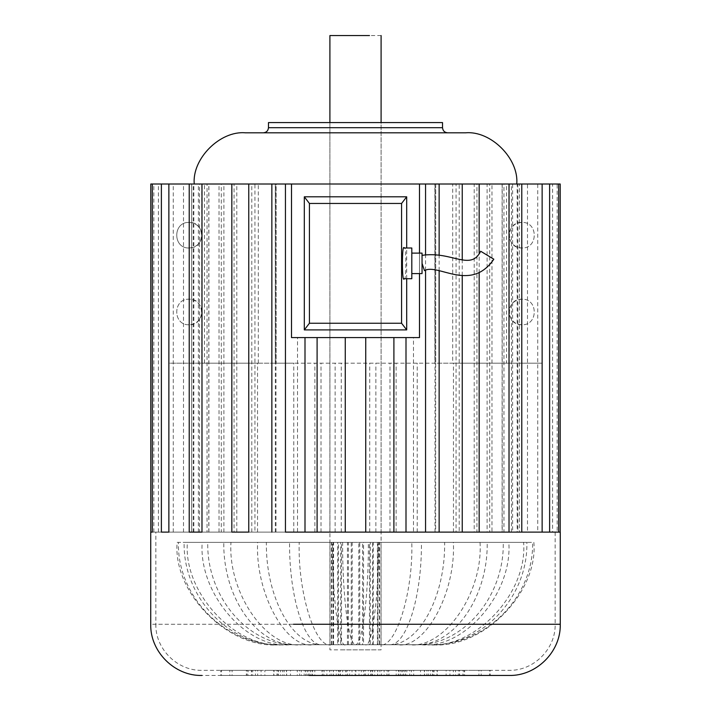 <?xml version="1.0" encoding="UTF-8"?>
<svg xmlns="http://www.w3.org/2000/svg" width="711" height="711" viewBox="0 0 711 711"><rect width="100%" height="100%" fill="white"/><g stroke="black" fill="none" stroke-linecap="round" stroke-linejoin="round"><path stroke-width="0.53" stroke-dasharray="3.56 2.67" d="M411.811 253.116L411.811 273.593L411.811 253.116M379.514 542.351L523.598 542.351C527.891 593.01 475.064 649.312 427.542 644.735L379.514 644.735L379.514 542.351L381.096 542.351L381.096 122.576L329.904 122.576L381.096 122.576L381.096 532.112L329.904 532.112L381.096 532.112M331.486 644.735L331.486 542.351L187.402 542.351C183.109 593.01 235.936 649.312 283.458 644.735L331.486 644.735L329.948 644.735L329.904 122.576L329.904 532.112M150.794 532.112L453.458 532.112L435.665 532.112L435.665 184.007L452.694 184.007L452.694 363.179L509.227 363.179L509.227 310.04C510.809 303.366 515.031 299.74 521.874 299.189C538.378 298.487 538.378 325.487 521.874 324.785C505.37 325.487 505.37 298.487 521.874 299.189C538.378 298.487 538.378 325.487 521.874 324.785C515.031 324.234 510.809 320.608 509.227 313.933L509.227 233.252C510.809 226.578 515.031 222.952 521.874 222.401C538.378 221.699 538.378 248.699 521.874 247.997C505.37 248.699 505.37 221.699 521.874 222.401C538.378 221.699 538.378 248.699 521.874 247.997C515.031 247.446 510.809 243.82 509.227 237.145L509.227 184.007L542.351 184.007L435.736 184.007L435.736 363.179L506.516 363.179L506.516 184.007M257.542 532.112L257.542 363.179L258.306 363.179L201.773 363.179L201.773 237.145C200.191 243.82 195.969 247.446 189.126 247.997C172.622 248.699 172.622 221.699 189.126 222.401C195.969 222.952 200.191 226.578 201.773 233.252L201.773 184.007L168.649 184.007L276.152 184.007L276.152 363.179L276.152 184.007L435.736 184.007M189.126 247.997C172.622 248.699 172.622 221.699 189.126 222.401C205.63 221.699 205.63 248.699 189.126 247.997M189.126 324.785C172.622 325.487 172.622 298.487 189.126 299.189C195.969 299.74 200.191 303.366 201.773 310.04L201.773 313.933C200.191 320.608 195.969 324.234 189.126 324.785C172.622 325.487 172.622 298.487 189.126 299.189C205.63 298.487 205.63 325.487 189.126 324.785M263.354 132.815L447.646 132.815L263.354 132.815M194.245 184.007L516.755 184.007L194.245 184.007M150.794 184.007L191.694 184.007L191.694 532.112L191.686 184.007L193.827 184.007L153.834 184.007L275.335 184.007L201.773 184.007M193.827 532.112L193.827 184.007M422.05 273.593L422.05 253.116M424.476 270.642L422.05 263.354L422.05 255.365M275.335 532.112L275.335 184.007M258.306 363.179L258.306 184.007M275.992 532.112L275.992 184.007M293.785 532.112L293.785 363.179L276.152 363.179L434.848 363.179L434.848 184.007L434.848 363.179L293.785 363.179M321.008 532.112L321.008 363.179M314.893 532.112L314.893 363.179M335.139 532.112L335.139 363.179M341.253 532.112L341.253 363.179M369.747 532.112L369.747 363.179M375.861 532.112L375.861 363.179M396.107 532.112L396.107 363.179M389.992 532.112L389.992 363.179M417.215 532.112L417.215 363.179M453.458 532.112L453.458 363.179L435.736 363.179M435.008 532.112L435.008 184.007M405.999 532.112L365.738 532.112L365.738 337.583L419.49 337.583L419.49 184.007L425.56 184.007L419.49 184.007L419.49 337.583L413.473 337.583L419.49 337.583L419.49 184.007M462.248 532.112L413.473 532.112L413.473 337.583M439.14 270.651L439.14 255.053M413.473 532.112L425.56 532.112M425.56 270.322L425.56 254.689M305.001 532.112L345.262 532.112L345.262 337.583L291.51 337.583L291.51 184.007L291.51 337.583L297.527 337.583L291.51 337.583L291.51 184.007L285.44 184.007L291.51 184.007M285.44 532.112L297.527 532.112L297.527 337.583M297.527 532.112L248.752 532.112M231.839 532.112L254.938 532.112L254.938 184.007L231.839 184.007L254.938 184.007M254.938 532.112L234.061 532.112L234.061 184.007M234.061 532.112L201.986 532.112M189.224 532.112L221.29 532.112L221.29 184.007L189.224 184.007L221.29 184.007M221.29 532.112L207.052 532.112L207.052 184.007M207.052 532.112L168.863 532.112M161.388 532.112L199.569 532.112L199.569 184.007L161.388 184.007L199.569 184.007M199.569 532.112L193.232 532.112L193.232 184.007M193.232 532.112L152.323 532.112M153.834 532.112L153.834 184.007M158.393 532.112L158.393 184.007M198.387 532.112L198.387 184.007M208.794 532.112L208.794 184.007M173.271 532.112L173.271 184.007M183.509 532.112L183.509 184.007M219.032 532.112L219.032 184.007M236.79 532.112L236.79 184.007M208.892 532.112L208.892 184.007M223.903 532.112L223.903 184.007M251.801 532.112L251.801 184.007M275.264 184.007L275.264 363.179L257.542 363.179M452.694 363.179L453.458 363.179M435.665 184.007L560.206 184.007M435.665 532.112L459.199 532.112L459.199 184.007M459.199 532.112L487.097 532.112L487.097 184.007M487.097 532.112L502.108 532.112L502.108 184.007M502.108 532.112L474.21 532.112L474.21 184.007M474.21 532.112L491.968 532.112L491.968 184.007M491.968 532.112L527.491 532.112L527.491 184.007M527.491 532.112L537.729 532.112L537.729 184.007M537.729 532.112L502.206 532.112L502.206 184.007M502.206 532.112L512.613 532.112L512.613 184.007M512.613 532.112L552.607 532.112L552.607 184.007M552.607 532.112L557.166 532.112L557.166 184.007M557.166 532.112L517.173 532.112L517.173 184.007M517.173 532.112L519.306 532.112L519.306 184.007L519.306 532.112L560.206 532.112M558.677 532.112L517.768 532.112L517.768 184.007L511.431 184.007L549.612 184.007L517.768 184.007M517.768 532.112L511.431 532.112L511.431 184.007M511.431 532.112L549.612 532.112M542.138 532.112L503.948 532.112L503.948 184.007L489.71 184.007L521.776 184.007L503.948 184.007M503.948 532.112L489.71 532.112L489.71 184.007M489.71 532.112L521.776 532.112M509.014 532.112L476.939 532.112L476.939 184.007L456.062 184.007L476.939 184.007M476.939 532.112L456.062 532.112L456.062 184.007M456.062 532.112L479.161 532.112M479.161 272.988L479.161 253.525M462.248 275.441L462.248 259.977M365.738 337.583L345.262 337.583M452.694 184.007L509.227 184.007M245.437 132.815L465.563 132.815M268.474 122.576L442.526 122.576M406.692 278.712L406.692 247.997M419.49 253.116L419.49 273.593M404.132 278.712C406.408 284.169 406.408 242.54 404.132 247.997M506.516 363.179L542.351 363.179L542.351 184.007L542.351 363.179L509.227 363.179M275.264 363.179L168.649 363.179L168.649 184.007L168.649 363.179L201.773 363.179M201.773 237.145L201.773 233.252L201.773 237.145M204.484 363.179L204.484 184.007M411.811 278.712L411.811 247.997M493.816 259.204L480.68 251.25M331.833 644.735L331.833 542.351L223.805 542.351C222.81 597.231 257.186 646.237 295.243 644.735L337.707 644.735L337.707 542.351L331.833 542.351M348.363 644.735L348.363 542.351L368.378 542.351C368.556 597.231 362.192 646.237 355.145 644.735L348.363 644.735L358.797 644.735L358.797 542.351L348.363 542.351M347.457 644.735L347.457 542.351L299.189 542.351C297.749 593.01 315.444 649.312 331.37 644.735L347.457 644.735L338.409 644.735L338.409 542.351L289.564 542.351C289.11 597.231 304.655 646.237 321.861 644.735L338.409 644.735M347.457 542.351L338.409 542.351M341.52 649.854L376.937 649.854L329.904 649.854L329.948 644.735L283.458 644.735M331.486 542.351L184.14 542.351C182.789 597.231 229.191 646.237 280.561 644.735M333.121 644.735L333.121 542.351L178.408 542.351C176.977 597.231 226.214 646.237 280.721 644.735L333.121 644.735L330.02 644.735L330.02 542.351L333.121 542.351M333.601 644.735L333.601 542.351L202.2 542.351C198.289 593.01 246.459 649.312 289.804 644.735L340.729 644.735L340.729 542.351L207.754 542.351C206.519 597.231 248.841 646.237 295.687 644.735L340.729 644.735M333.601 542.351L340.729 542.351M341.52 542.351L257.631 542.351C255.125 593.01 285.884 649.312 313.551 644.735L341.52 644.735L341.52 542.351L351.261 542.351L266.358 542.351C265.594 597.284 292.585 646.21 322.501 644.735L351.261 644.735L351.261 542.351M381.096 35.55L341.52 35.55M369.48 542.351L453.369 542.351C455.875 593.01 425.116 649.312 397.449 644.735L369.48 644.735L369.48 542.351L359.739 542.351L444.642 542.351C445.406 597.284 418.415 646.21 388.499 644.735L359.739 644.735L359.739 542.351M369.48 644.735L359.739 644.735M289.804 644.735L295.687 644.735M330.02 542.351L177.146 542.351C172.586 593.01 228.631 649.312 279.059 644.735L280.721 644.735M279.059 644.735L330.02 644.735M313.551 644.735L322.501 644.735M341.52 644.735L351.261 644.735M421.196 644.735L377.399 644.735L377.399 542.351L508.8 542.351C512.711 593.01 464.541 649.312 421.196 644.735L370.271 644.735L370.271 542.351L503.246 542.351C504.481 597.231 462.159 646.237 415.313 644.735M377.399 644.735L370.271 644.735M331.37 644.735L321.861 644.735M358.797 542.351L378.563 542.351C379.15 593.01 371.906 649.312 365.383 644.735L355.145 644.735M365.383 644.735L358.797 644.735M337.707 542.351L230.959 542.351C227.787 593.01 266.918 649.312 302.131 644.735L295.243 644.735M302.131 644.735L337.707 644.735M345.617 644.735L352.203 644.735L352.203 542.351L332.437 542.351C331.85 593.01 339.094 649.312 345.617 644.735L362.637 644.735L362.637 542.351L342.622 542.351C342.444 597.231 348.808 646.237 355.856 644.735M352.203 644.735L362.637 644.735M427.542 644.735L381.052 644.735L381.052 542.351L526.86 542.351C528.211 597.231 481.809 646.237 430.439 644.735M379.514 644.735L381.096 644.735L381.096 649.854L369.48 649.854M430.279 644.735L377.879 644.735L377.879 542.351L532.592 542.351C534.023 597.231 484.786 646.237 430.279 644.735L377.879 644.735M379.63 644.735L363.543 644.735L363.543 542.351L411.811 542.351C413.251 593.01 395.556 649.312 379.63 644.735L389.139 644.735L372.591 644.735L372.591 542.351L421.436 542.351C421.89 597.231 406.345 646.237 389.139 644.735M363.543 644.735L372.591 644.735M415.757 644.735L379.167 644.735L379.167 542.351L487.195 542.351C488.19 597.231 453.814 646.237 415.757 644.735L379.167 644.735M397.449 644.735L388.499 644.735M202.2 542.351L207.754 542.351M177.146 542.351L178.408 542.351M257.631 542.351L266.358 542.351M508.8 542.351L503.246 542.351M299.189 542.351L289.564 542.351M378.563 542.351L368.378 542.351M187.402 542.351L184.14 542.351M230.959 542.351L223.805 542.351M332.437 542.351L342.622 542.351M523.598 542.351L526.86 542.351M380.98 644.735L380.98 542.351L532.592 542.351M533.854 542.351C538.414 593.01 482.369 649.312 431.941 644.735M411.811 542.351L421.436 542.351M373.293 644.735L373.293 542.351L487.195 542.351M480.041 542.351C483.213 593.01 444.082 649.312 408.869 644.735M453.369 542.351L444.642 542.351M377.399 542.351L370.271 542.351M352.203 542.351L362.637 542.351M380.98 542.351L377.879 542.351M363.543 542.351L372.591 542.351M373.293 542.351L379.167 542.351M289.519 675.45L280.596 675.45L280.596 670.331L289.519 670.331M297.269 670.331L306.192 670.331L306.192 675.45L297.269 675.45M269.984 675.45L261.061 675.45L261.061 670.331L269.984 670.331M277.734 670.331L286.657 670.331L286.657 675.45L277.734 675.45M260.297 675.45L251.374 675.45L251.374 670.331L260.297 670.331M268.047 670.331L276.97 670.331L276.97 675.45L268.047 675.45M261.621 675.45L252.698 675.45L252.698 670.331L261.621 670.331M269.371 670.331L278.294 670.331L278.294 675.45L269.371 675.45M273.806 675.45L264.883 675.45L264.883 670.331L273.806 670.331M281.556 670.331L290.479 670.331L290.479 675.45L281.556 675.45M295.376 675.45L286.453 675.45L286.453 670.331L295.376 670.331M303.126 670.331L312.049 670.331L312.049 675.45L303.126 675.45M323.727 675.45L314.804 675.45L314.804 670.331L323.727 670.331M331.477 670.331L340.4 670.331L340.4 675.45L331.477 675.45M364.796 675.45L355.873 675.45L355.873 670.331L364.796 670.331M372.546 670.331L381.469 670.331L381.469 675.45L372.546 675.45M316.546 675.45L307.623 675.45L307.623 670.331L316.546 670.331M324.296 670.331L333.219 670.331L333.219 675.45L324.296 675.45M347.803 675.45L338.88 675.45L338.88 670.331L347.803 670.331M355.553 670.331L364.476 670.331L364.476 675.45L355.553 675.45M379.523 675.45L370.6 675.45L370.6 670.331L379.523 670.331M387.273 670.331L396.196 670.331L396.196 675.45L387.273 675.45M407.874 675.45L398.951 675.45L398.951 670.331L407.874 670.331M415.624 670.331L424.547 670.331L424.547 675.45L415.624 675.45M441.629 675.45L432.706 675.45L432.706 670.331L441.629 670.331M449.379 670.331L458.302 670.331L458.302 675.45L449.379 675.45M429.444 675.45L420.521 675.45L420.521 670.331L429.444 670.331M437.194 670.331L446.117 670.331L446.117 675.45L437.194 675.45M442.953 675.45L434.03 675.45L434.03 670.331L442.953 670.331M450.703 670.331L459.626 670.331L459.626 675.45L450.703 675.45M433.266 675.45L424.343 675.45L424.343 670.331L433.266 670.331M441.016 670.331L449.939 670.331L449.939 675.45L441.016 675.45M306.245 675.45L297.322 675.45L297.322 670.331L306.245 670.331M313.995 670.331L322.918 670.331L322.918 675.45L313.995 675.45M291.626 675.45L282.702 675.45L282.702 670.331L291.626 670.331M299.375 670.331L308.298 670.331L308.298 675.45L299.375 675.45M333.024 675.45L324.1 675.45L324.1 670.331L333.024 670.331M340.773 670.331L349.696 670.331L349.696 675.45L340.773 675.45M372.324 675.45L363.401 675.45L363.401 670.331L372.324 670.331M380.074 670.331L388.997 670.331L388.997 675.45L380.074 675.45M381.629 675.45L372.706 675.45L372.706 670.331L381.629 670.331M389.379 670.331L398.302 670.331L398.302 675.45L389.379 675.45M360.921 675.45L351.998 675.45L351.998 670.331L360.921 670.331M368.671 670.331L377.594 670.331L377.594 675.45L368.671 675.45M330.926 675.45L322.003 675.45L322.003 670.331L330.926 670.331M338.676 670.331L347.599 670.331L347.599 675.45L338.676 675.45M321.621 675.45L312.698 675.45L312.698 670.331L321.621 670.331M329.371 670.331L338.294 670.331L338.294 675.45L329.371 675.45M370.227 675.45L361.304 675.45L361.304 670.331L370.227 670.331M377.976 670.331L386.9 670.331L386.9 675.45L377.976 675.45M338.454 675.45L329.531 675.45L329.531 670.331L338.454 670.331M346.204 670.331L355.127 670.331L355.127 675.45L346.204 675.45M310.218 675.45L301.295 675.45L301.295 670.331L310.218 670.331M317.968 670.331L326.891 670.331L326.891 675.45L317.968 675.45M293.074 675.45L284.151 675.45L284.151 670.331L293.074 670.331M300.824 670.331L309.747 670.331L309.747 675.45L300.824 675.45M411.625 675.45L402.702 675.45L402.702 670.331L411.625 670.331M419.374 670.331L428.298 670.331L428.298 675.45L419.374 675.45M397.005 675.45L388.082 675.45L388.082 670.331L397.005 670.331M404.755 670.331L413.678 670.331L413.678 675.45L404.755 675.45M410.176 675.45L401.253 675.45L401.253 670.331L410.176 670.331M417.926 670.331L426.849 670.331L426.849 675.45L417.926 675.45M393.032 675.45L384.109 675.45L384.109 670.331L393.032 670.331M400.782 670.331L409.705 670.331L409.705 675.45L400.782 675.45M348.923 675.45L340 675.45L340 670.331L348.923 670.331M356.673 670.331L365.596 670.331L365.596 675.45L356.673 675.45M383.638 675.45L374.715 675.45L374.715 670.331L383.638 670.331M391.388 670.331L400.311 670.331L400.311 675.45L391.388 675.45M415.766 675.45L406.834 675.45L406.834 670.331L415.766 670.331M423.507 670.331L432.43 670.331L432.43 675.45L423.507 675.45M442.686 675.45L433.763 675.45L433.763 670.331L442.686 670.331M450.436 670.331L459.359 670.331L459.359 675.45L450.436 675.45M462.239 675.45L453.316 675.45L453.316 670.331L462.239 670.331M469.98 670.331L478.912 670.331L478.912 675.45L469.98 675.45M472.824 675.45L463.901 675.45L463.901 670.331L472.824 670.331M480.574 670.331L489.497 670.331L489.497 675.45L480.574 675.45M473.588 675.45L464.665 675.45L464.665 670.331L473.588 670.331M481.338 670.331L490.261 670.331L490.261 675.45L481.338 675.45M464.479 675.45L455.555 675.45L455.555 670.331L464.479 670.331M472.228 670.331L481.151 670.331L481.151 675.45L472.228 675.45M446.224 675.45L437.301 675.45L437.301 670.331L446.224 670.331M453.974 670.331L462.897 670.331L462.897 675.45L453.974 675.45M420.308 675.45L411.385 675.45L411.385 670.331L420.308 670.331M428.058 670.331L436.981 670.331L436.981 675.45L428.058 675.45M388.819 675.45L379.896 675.45L379.896 670.331L388.819 670.331M396.569 670.331L405.492 670.331L405.492 675.45L396.569 675.45M354.327 675.45L345.404 675.45L345.404 670.331L354.327 670.331M362.077 670.331L371 670.331L371 675.45L362.077 675.45M319.612 675.45L310.689 675.45L310.689 670.331L319.612 670.331M327.362 670.331L336.285 670.331L336.285 675.45L327.362 675.45M287.493 675.45L278.57 675.45L278.57 670.331L287.493 670.331M295.234 670.331L304.166 670.331L304.166 675.45L295.234 675.45M260.564 675.45L251.641 675.45L251.641 670.331L260.564 670.331M268.314 670.331L277.237 670.331L277.237 675.45L268.314 675.45M241.02 675.45L232.088 675.45L232.088 670.331L241.02 670.331M248.761 670.331L257.684 670.331L257.684 675.45L248.761 675.45M230.426 675.45L221.503 675.45L221.503 670.331L230.426 670.331M238.176 670.331L247.099 670.331L247.099 675.45L238.176 675.45M229.662 675.45L220.739 675.45L220.739 670.331L229.662 670.331M237.412 670.331L246.335 670.331L246.335 675.45L237.412 675.45M238.772 675.45L229.849 675.45L229.849 670.331L238.772 670.331M246.521 670.331L255.445 670.331L255.445 675.45L246.521 675.45M257.026 675.45L248.103 675.45L248.103 670.331L257.026 670.331M264.776 670.331L273.699 670.331L273.699 675.45L264.776 675.45M282.942 675.45L274.019 675.45L274.019 670.331L282.942 670.331M290.692 670.331L299.615 670.331L299.615 675.45L290.692 675.45M314.431 675.45L305.508 675.45L305.508 670.331L314.431 670.331M322.181 670.331L331.104 670.331L331.104 675.45L322.181 675.45M355.447 675.45L346.524 675.45L346.524 670.331L355.447 670.331M363.197 670.331L372.12 670.331L372.12 675.45L363.197 675.45M413.731 675.45L404.808 675.45L404.808 670.331L413.731 670.331M421.481 670.331L430.404 670.331L430.404 675.45L421.481 675.45M386.704 675.45L377.781 675.45L377.781 670.331L386.704 670.331M394.454 670.331L403.377 670.331L403.377 675.45L394.454 675.45M342.329 675.45L333.406 675.45L333.406 670.331L342.329 670.331M350.079 670.331L359.002 670.331L359.002 675.45L350.079 675.45M351.625 675.45L342.702 675.45L342.702 670.331L351.625 670.331M359.375 670.331L368.298 670.331L368.298 675.45L359.375 675.45M401.991 670.331L509.076 670.331C533.677 670.98 555.798 648.859 555.149 624.258L155.851 624.258C155.202 648.859 177.323 670.98 201.924 670.331L309.009 670.331M415.944 532.112L165.219 532.112L555.149 532.112L555.149 624.258M417.49 532.112L150.732 532.112M401.991 675.45L201.924 675.45M295.056 532.112L155.851 532.112L155.851 624.258M268.474 127.696L442.526 127.696M417.49 624.258L150.732 624.258M295.056 624.258L415.944 624.258"/><path stroke-width="1.07" d="M422.05 263.354L424.476 270.642C437.709 262.839 470.824 292.959 493.816 259.204L480.68 251.25C470.566 271.575 451.876 250.823 422.05 255.365L422.05 263.354M411.811 253.116L422.05 253.116L422.05 273.593L411.811 273.593M404.132 247.997C401.857 242.54 401.857 284.169 404.132 278.712L411.811 278.712L411.811 247.997L404.132 247.997M447.646 132.815C444.562 132.486 442.855 130.78 442.526 127.696L442.526 122.576L268.474 122.576L268.474 127.696C268.145 130.78 266.438 132.486 263.354 132.815M516.755 184.007C519.048 158.677 490.892 130.522 465.563 132.815L245.437 132.815C220.108 130.522 191.952 158.677 194.245 184.007M439.14 532.112L439.14 270.651M439.14 255.053L439.14 184.007L419.49 184.007L419.49 253.116M405.999 337.583L405.999 532.112L425.56 532.112L425.56 270.322M425.56 254.689L425.56 184.007M317.097 532.112L317.097 337.583M419.49 184.007L285.44 184.007L285.44 532.112L305.001 532.112L305.001 337.583M285.44 184.007L150.794 184.007L150.794 532.112L152.323 532.112L152.323 184.007M271.86 532.112L271.86 184.007M231.839 184.007L231.839 532.112L248.752 532.112L248.752 184.007M189.224 184.007L189.224 532.112L201.986 532.112L201.986 184.007M161.388 184.007L161.388 532.112L168.863 532.112L168.863 184.007M558.677 184.007L558.677 532.112L560.206 532.112L560.206 184.007L439.14 184.007M542.138 184.007L542.138 532.112L549.612 532.112L549.612 184.007M509.014 184.007L509.014 532.112L521.776 532.112L521.776 184.007M462.248 275.441L462.248 532.112L479.161 532.112L479.161 272.988M479.161 253.525L479.161 184.007M462.248 259.977L462.248 184.007M393.903 532.112L393.903 337.583M345.262 337.583L345.262 532.112L365.738 532.112L365.738 337.583M406.692 247.997L406.692 196.805L304.308 196.805L304.308 329.904L406.692 329.904L406.692 278.712M419.49 273.593L419.49 337.583L291.51 337.583L291.51 184.007M401.573 323.247L401.573 203.462L309.427 203.462L309.427 323.247L401.573 323.247L406.692 329.904M304.308 196.805L309.427 203.462M304.308 329.904L309.427 323.247M406.692 196.805L401.573 203.462M329.904 122.576L329.904 35.55L369.48 35.55M293.51 532.112L560.268 532.112L560.268 624.258C560.988 651.596 536.414 676.17 509.076 675.45L309.009 675.45M442.526 127.696L268.474 127.696M293.51 624.258L560.268 624.258M381.096 35.55L381.096 122.576M201.924 675.45C174.586 676.17 150.012 651.596 150.732 624.258L150.732 532.112"/></g></svg>
